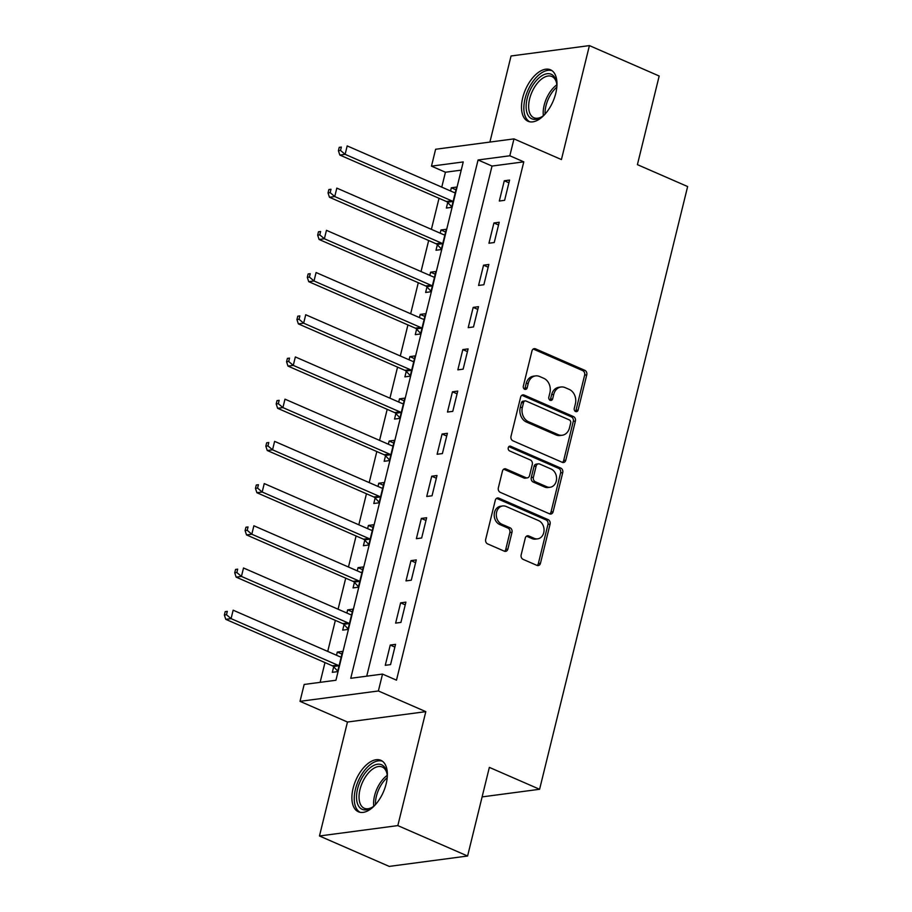 <?xml version="1.0" encoding="UTF-8"?>
<svg xmlns="http://www.w3.org/2000/svg" width="912" height="912" viewBox="0 0 912 912"><rect width="100%" height="100%" fill="white"/><g stroke="black" fill="none" stroke-linecap="round" stroke-linejoin="round"><path stroke-width="1.37" d="M575.62 411.54A2.474 1.995 82.5 0 0 578.105 410.058L586.758 374.843A3.534 2.839 82.5 0 0 584.831 370.329L535.526 348.84A3.534 2.839 82.5 0 0 534.25 348.646A3.534 2.839 82.5 0 0 531.97 350.96L523.317 386.175A2.474 1.995 82.5 0 0 527.159 387.839L528.276 383.291A11.309 9.097 82.5 0 1 535.561 375.904A11.309 9.097 82.5 0 1 539.642 376.508L543.757 378.298A11.309 9.097 82.5 0 1 549.913 392.719L548.796 397.279A2.474 1.995 82.5 0 0 552.626 398.954L553.755 394.394A11.309 9.097 82.5 0 1 561.028 387.007A11.309 9.097 82.5 0 1 565.121 387.611L569.225 389.401A11.309 9.097 82.5 0 1 575.392 403.822L574.275 408.382A2.474 1.995 82.5 0 0 575.62 411.54M575.404 411.426A2.474 1.995 82.5 0 0 575.985 410.332L584.638 375.117A3.534 2.839 82.5 0 0 582.711 370.614L533.406 349.114A3.534 2.839 82.5 0 0 533.224 349.045M524.457 389.219A2.474 1.995 82.5 0 0 525.038 388.124L526.156 383.564L528.276 383.291M549.925 400.322A2.474 1.995 82.5 0 0 550.517 399.228L551.635 394.668L553.755 394.394M386.152 783.864A28.078 14.991 -66.4 0 0 380.851 760.312A28.078 14.991 -66.4 0 0 353.115 788.242A28.078 14.991 -66.4 0 0 358.416 811.794A28.078 14.991 -66.4 0 0 386.152 783.864M555.761 93.343A28.078 14.991 -66.4 0 0 550.46 69.791A28.078 14.991 -66.4 0 0 522.724 97.721A28.078 14.991 -66.4 0 0 528.025 121.273A28.078 14.991 -66.4 0 0 555.761 93.343M521.162 554.849A3.534 2.839 82.5 0 0 523.089 559.352L536.917 565.383A3.534 2.839 82.5 0 0 538.194 565.577A3.534 2.839 82.5 0 0 540.474 563.263L550.084 524.149A3.534 2.839 82.5 0 0 548.158 519.646L498.853 498.146A3.534 2.839 82.5 0 0 497.576 497.963A3.534 2.839 82.5 0 0 495.296 500.266L485.686 539.38A3.534 2.839 82.5 0 0 487.612 543.894L504.325 551.179A3.534 2.839 82.5 0 0 505.601 551.361A3.534 2.839 82.5 0 0 507.881 549.058L511.985 532.312A3.534 2.839 82.5 0 0 510.059 527.809L501.782 524.195A9.451 7.604 82.5 0 1 496.322 514.197A9.451 7.604 82.5 0 1 502.717 505.955A9.451 7.604 82.5 0 1 506.137 506.468L538.593 520.615A9.451 7.604 82.5 0 1 544.042 530.602A9.451 7.604 82.5 0 1 537.658 538.855A9.451 7.604 82.5 0 1 534.238 538.342L528.823 535.982A3.534 2.839 82.5 0 0 527.546 535.8A3.534 2.839 82.5 0 0 525.278 538.103L521.162 554.849M382.527 674.082L378.377 690.965L300.014 701.339L304.163 684.456L335.935 680.249L463.239 161.937L431.479 166.144L435.617 149.26L513.98 138.886L509.831 155.77L478.07 159.976L350.755 678.289L382.527 674.082L396.481 680.158L523.784 161.846L509.831 155.77M513.98 138.886L561.427 159.566L589.414 45.6L659.182 76.015L637.408 164.65L687.637 186.55L539.596 789.279L489.356 767.38L467.594 856.015L397.826 825.599L425.813 711.645L378.377 690.965M562.237 462.304A3.534 2.839 82.5 0 0 563.513 462.498A3.534 2.839 82.5 0 0 565.793 460.184L575.392 421.07A3.534 2.839 82.5 0 0 573.477 416.567L524.172 395.078A3.534 2.839 82.5 0 0 522.895 394.885A3.534 2.839 82.5 0 0 520.615 397.187L511.005 436.301A3.534 2.839 82.5 0 0 512.932 440.815L562.237 462.304M562.738 472.61L553.128 511.723A3.534 2.839 82.5 0 1 550.859 514.037A3.534 2.839 82.5 0 1 549.583 513.844L500.278 492.355A3.534 2.839 82.5 0 1 498.351 487.84L502.455 471.105A3.534 2.839 82.5 0 1 504.735 468.791A3.534 2.839 82.5 0 1 506.012 468.985L526.007 477.706A3.534 2.839 82.5 0 0 527.284 477.888A3.534 2.839 82.5 0 0 529.564 475.585L532.289 464.482A3.534 2.839 82.5 0 0 530.362 459.967L509.546 450.893A2.474 1.995 82.5 0 1 510.686 446.253L560.812 468.107A3.534 2.839 82.5 0 1 562.738 472.61L560.618 472.895L551.019 512.008L553.128 511.723M467.594 856.015L389.23 866.4L319.462 835.985L397.826 825.599M589.414 45.6L511.051 55.985L489.904 142.067M523.784 161.846L492.024 166.052L366.727 676.168M504.29 180.77L499.309 201.028L504.61 200.321L509.58 180.063L504.29 180.77L508.919 182.776M493.916 222.973L488.946 243.23L494.236 242.535L499.217 222.266L493.916 222.973L498.545 224.99M483.554 265.175L478.572 285.445L483.873 284.738L488.843 264.48L483.554 265.175L488.182 267.193M473.18 307.39L468.209 327.647L473.499 326.952L478.481 306.683L473.18 307.39L477.808 309.407M462.817 349.592L457.847 369.862L463.136 369.155L468.107 348.897L462.817 349.592L467.446 351.61M452.455 391.807L447.473 412.064L452.774 411.358L457.744 391.1L452.455 391.807L457.072 393.824M442.081 434.009L437.11 454.267L442.4 453.572L447.382 433.314L442.081 434.009L446.709 436.027M431.718 476.224L426.736 496.481L432.037 495.775L437.008 475.517L431.718 476.224L436.346 478.241M421.344 518.426L416.374 538.684L421.663 537.989L426.645 517.731L421.344 518.426L425.972 520.444M410.981 560.641L406 580.898L411.301 580.192L416.271 559.934L410.981 560.641L415.61 562.658M400.619 602.843L395.637 623.101L400.927 622.406L405.908 602.148L400.619 602.843L405.236 604.861M390.245 645.058L385.274 665.315L390.564 664.609L395.546 644.351L390.245 645.058L394.873 647.075M461.233 170.134L445.432 172.231L441.761 187.142M439.025 198.303L431.399 229.345M428.663 240.506L421.036 271.548M418.289 282.709L410.662 313.762M407.926 324.923L400.3 355.965M397.552 367.126L389.926 398.179M387.19 409.34L379.563 440.382M376.816 451.543L369.2 482.596M366.453 493.757L358.826 524.799M356.09 535.96L348.464 567.013M345.716 578.174L338.09 609.216M335.354 620.377L327.727 651.43M324.98 662.591L320.135 682.347M447.712 202.544L446.367 208.039L451.657 207.343L456.638 187.074L451.337 187.781L450.562 190.973M437.35 244.758L435.993 250.253L441.294 249.546L446.264 229.288L440.975 229.984L440.188 233.176M426.976 286.961L425.63 292.456L430.92 291.749L435.902 271.491L430.601 272.198L429.826 275.39M416.613 329.175L415.268 334.658L420.557 333.963L425.539 313.705L420.238 314.401L419.452 317.593M406.239 371.378L404.894 376.873L410.195 376.166L415.165 355.908L409.876 356.615L409.089 359.807M395.876 413.592L394.531 419.075L399.821 418.38L404.803 398.122L399.502 398.818L398.726 402.01M385.514 455.795L384.157 461.29L389.458 460.583L394.429 440.325L389.139 441.032L388.352 444.224M375.14 497.998L373.795 503.492L379.084 502.797L384.066 482.539L378.765 483.235L377.99 486.427M364.777 540.212L363.421 545.707L368.722 545L373.692 524.742L368.402 525.449L367.616 528.629M354.403 582.415L353.058 587.909L358.359 587.214L363.329 566.945L358.04 567.652L357.253 570.844M344.041 624.629L342.695 630.124L347.985 629.417L352.967 609.159L347.666 609.854L346.879 613.046M333.678 666.832L332.321 672.326L337.622 671.631L342.593 651.362L337.303 652.069L336.517 655.261M482.117 796.894L539.596 789.279M425.813 711.645L347.461 722.03L319.462 835.985M347.461 722.03L300.014 701.339M445.432 172.231L431.479 166.144M492.024 166.052L478.07 159.976M451.337 187.781L455.966 189.799M440.975 229.984L445.603 232.001M430.601 272.198L435.229 274.216M420.238 314.401L424.867 316.418M409.876 356.615L414.504 358.633M399.502 398.818L404.13 400.835M389.139 441.032L393.767 443.05M378.765 483.235L383.393 485.252M368.402 525.449L373.031 527.455M358.04 567.652L362.657 569.669M347.666 609.854L352.294 611.872M337.303 652.069L341.932 654.086M561.028 387.007L558.908 387.281A11.309 9.097 82.5 0 0 551.635 394.668M535.561 375.904L533.44 376.177A11.309 9.097 82.5 0 0 526.156 383.564M562.419 462.373A3.534 2.839 82.5 0 0 563.673 460.469L573.283 421.355A3.534 2.839 82.5 0 0 571.357 416.852L522.052 395.352A3.534 2.839 82.5 0 0 521.869 395.284M570.673 423.054A2.474 1.995 82.5 0 0 569.316 419.896L526.042 401.029A2.474 1.995 82.5 0 0 523.556 402.511L522.371 407.322A11.309 9.097 82.5 0 0 528.538 421.743L558.121 434.636A11.309 9.097 82.5 0 0 562.202 435.241A11.309 9.097 82.5 0 0 569.487 427.853L570.673 423.054M525.141 400.892L523.032 401.177A2.474 1.995 82.5 0 0 521.436 402.796L523.556 402.511M562.202 435.241L560.093 435.526A11.309 9.097 82.5 0 1 556.001 434.921L526.418 422.028A11.309 9.097 82.5 0 1 520.25 407.596L521.436 402.796M549.765 513.912A3.534 2.839 82.5 0 0 551.019 512.008M527.284 477.888L525.175 478.173A3.534 2.839 82.5 0 1 523.887 477.979L503.891 469.27A3.534 2.839 82.5 0 0 503.709 469.19M508.793 446.629L558.691 468.38L560.812 468.107M546.755 486.746A9.451 7.604 82.5 0 0 550.175 487.247A9.451 7.604 82.5 0 0 556.559 479.005A9.451 7.604 82.5 0 0 551.11 469.019L539.676 464.026A3.534 2.839 82.5 0 0 538.399 463.843A3.534 2.839 82.5 0 0 536.119 466.146L533.395 477.25A3.534 2.839 82.5 0 0 535.321 481.764L546.755 486.746L544.635 487.031A9.451 7.604 82.5 0 0 548.055 487.532L550.175 487.247M538.399 463.843L536.279 464.117A3.534 2.839 82.5 0 0 534.01 466.431L536.119 466.146M544.635 487.031L533.201 482.038A3.534 2.839 82.5 0 1 531.274 477.535L534.01 466.431M560.618 472.895A3.534 2.839 82.5 0 0 558.691 468.38M537.658 538.855L535.538 539.129A9.451 7.604 82.5 0 1 532.118 538.627L526.714 536.267A3.534 2.839 82.5 0 0 526.52 536.199M502.717 505.955L500.597 506.24A9.451 7.604 82.5 0 0 494.213 514.482A9.451 7.604 82.5 0 0 499.662 524.48L501.782 524.195M504.507 551.247A3.534 2.839 82.5 0 0 505.761 549.332L509.865 532.597A3.534 2.839 82.5 0 0 507.95 528.082L499.662 524.48M537.1 565.451A3.534 2.839 82.5 0 0 538.354 563.548L547.964 524.434A3.534 2.839 82.5 0 0 546.037 519.92L496.732 498.431A3.534 2.839 82.5 0 0 496.55 498.362M455.282 192.569L454.894 192.592A3.602 2.896 -97.5 0 1 453.788 192.375L347.187 145.909L345.112 154.345L339.823 155.051L446.424 201.518A3.602 2.896 -97.5 0 1 447.404 202.225L451.782 206.819M340.518 150.446L341.35 147.071L339.23 147.345L338.409 150.731L340.518 150.446L345.112 154.345L451.714 200.822A3.602 2.896 -97.5 0 1 452.694 201.518L453.013 201.848M339.23 147.345L341.35 147.071M339.823 155.051L338.409 150.731M444.919 234.783L444.52 234.794A3.602 2.896 -97.5 0 1 443.426 234.589L336.824 188.111L334.75 196.559L329.449 197.254L436.05 243.732A3.602 2.896 -97.5 0 1 437.03 244.427L441.419 249.022M330.155 192.649L330.988 189.274L328.867 189.559L328.035 192.934L330.155 192.649L334.75 196.559L441.351 243.025A3.602 2.896 -97.5 0 1 442.331 243.732L442.639 244.051M328.867 189.559L330.988 189.274M329.449 197.254L328.035 192.934M434.557 276.986L434.158 277.009A3.602 2.896 -97.5 0 1 433.052 276.792L326.45 230.326L324.376 238.762L319.086 239.468L425.687 285.935A3.602 2.896 -97.5 0 1 426.668 286.642L431.057 291.236M319.781 234.863L320.614 231.488L318.493 231.762L317.672 235.148L319.781 234.863L324.376 238.762L430.977 285.239A3.602 2.896 -97.5 0 1 431.957 285.935L432.277 286.265M318.493 231.762L320.614 231.488M319.086 239.468L317.672 235.148M424.183 319.2L423.784 319.211A3.602 2.896 -97.5 0 1 422.689 319.006L316.088 272.528L314.013 280.976L308.723 281.671L415.313 328.149A3.602 2.896 -97.5 0 1 416.305 328.844L420.683 333.439M309.419 277.066L310.251 273.691L308.131 273.976L307.298 277.351L309.419 277.066L314.013 280.976L420.614 327.442A3.602 2.896 -97.5 0 1 421.595 328.138L421.903 328.468M308.131 273.976L310.251 273.691M308.723 281.671L307.298 277.351M413.82 361.403L413.421 361.426A3.602 2.896 -97.5 0 1 412.315 361.209L305.725 314.743L303.65 323.179L298.349 323.885L404.951 370.352A3.602 2.896 -97.5 0 1 405.931 371.047L410.32 375.653M299.056 319.28L299.877 315.905L297.768 316.179L296.936 319.553L299.056 319.28L303.65 323.179L410.252 369.656A3.602 2.896 -97.5 0 1 411.232 370.352L411.54 370.682M297.768 316.179L299.877 315.905M298.349 323.885L296.936 319.553M545.137 114.034A24.305 12.973 113.6 0 1 541.454 117.055A24.305 12.973 113.6 0 1 529.484 117.192A24.305 12.973 113.6 0 1 531.901 86.754A24.305 12.973 113.6 0 1 553.47 75.821A24.305 12.973 113.6 0 1 556.514 82.502A24.305 12.973 113.6 0 1 556.822 87.256M556.639 83.357A22.504 12.016 -66.4 0 0 553.983 77.965A22.504 12.016 -66.4 0 0 551.863 76.483A22.504 12.016 -66.4 0 0 532.87 90.163A22.504 12.016 -66.4 0 0 531.764 116.269A22.504 12.016 -66.4 0 0 533.885 117.739A22.504 12.016 -66.4 0 0 542.161 116.565M552.045 70.703A27.896 14.888 -66.4 0 0 528.823 88.407A27.896 14.888 -66.4 0 0 527.706 120.259A27.896 14.888 -66.4 0 0 529.758 121.809M375.527 804.566A24.305 12.973 113.6 0 1 371.845 807.576A24.305 12.973 113.6 0 1 357.572 788.926A24.305 12.973 113.6 0 1 373.179 765.715A24.305 12.973 113.6 0 1 386.905 773.023A24.305 12.973 113.6 0 1 387.212 777.776M387.03 773.878A22.504 12.016 -66.4 0 0 382.253 767.015A22.504 12.016 -66.4 0 0 360.023 789.393A22.504 12.016 -66.4 0 0 364.276 808.26A22.504 12.016 -66.4 0 0 372.552 807.086M382.436 761.224A27.896 14.888 -66.4 0 0 355.452 789.199A27.896 14.888 -66.4 0 0 360.149 812.33M403.446 403.606L403.058 403.628A3.602 2.896 -97.5 0 1 401.953 403.423L295.351 356.945L293.276 365.393L287.987 366.088L394.588 412.566A3.602 2.896 -97.5 0 1 395.569 413.261L399.946 417.856M288.682 361.483L289.514 358.108L287.394 358.393L286.562 361.768L288.682 361.483L293.276 365.393L399.878 411.859A3.602 2.896 -97.5 0 1 400.858 412.555L401.177 412.885M287.394 358.393L289.514 358.108M287.987 366.088L286.562 361.768M393.083 445.82L392.684 445.843A3.602 2.896 -97.5 0 1 391.59 445.626L284.989 399.16L282.914 407.596L277.613 408.302L384.214 454.769A3.602 2.896 -97.5 0 1 385.195 455.464L389.584 460.07M278.32 403.697L279.152 400.322L277.031 400.596L276.199 403.97L278.32 403.697L282.914 407.596L389.515 454.073A3.602 2.896 -97.5 0 1 390.496 454.769L390.803 455.088M277.031 400.596L279.152 400.322M277.613 408.302L276.199 403.97M382.721 488.023L382.322 488.045A3.602 2.896 -97.5 0 1 381.216 487.84L274.615 441.362L272.54 449.81L267.25 450.505L373.852 496.983A3.602 2.896 -97.5 0 1 374.832 497.678L379.221 502.273M267.946 445.9L268.778 442.525L266.657 442.81L265.837 446.185L267.946 445.9L272.54 449.81L379.141 496.276A3.602 2.896 -97.5 0 1 380.122 496.972L380.441 497.302M266.657 442.81L268.778 442.525M267.25 450.505L265.837 446.185M372.347 530.237L371.948 530.248A3.602 2.896 -97.5 0 1 370.853 530.043L264.252 483.577L262.177 492.013L256.888 492.719L363.478 539.186A3.602 2.896 -97.5 0 1 364.469 539.881L368.847 544.475M257.583 488.114L258.415 484.728L256.295 485.013L255.463 488.387L257.583 488.114L262.177 492.013L368.779 538.479A3.602 2.896 -97.5 0 1 369.759 539.186L370.067 539.505M256.295 485.013L258.415 484.728M256.888 492.719L255.463 488.387M361.984 572.44L361.585 572.462A3.602 2.896 -97.5 0 1 360.479 572.246L253.878 525.779L251.815 534.227L246.514 534.922L353.115 581.389A3.602 2.896 -97.5 0 1 354.095 582.095L358.484 586.69M247.22 530.317L248.041 526.942L245.932 527.227L245.1 530.602L247.22 530.317L251.815 534.227L358.405 580.693A3.602 2.896 -97.5 0 1 359.396 581.389L359.704 581.719M245.932 527.227L248.041 526.942M246.514 534.922L245.1 530.602M351.61 614.654L351.223 614.665A3.602 2.896 -97.5 0 1 350.117 614.46L243.515 567.994L241.441 576.43L236.151 577.136L342.752 623.603A3.602 2.896 -97.5 0 1 343.733 624.298L348.11 628.892M236.846 572.531L237.679 569.145L235.558 569.43L234.726 572.804L236.846 572.531L241.441 576.43L348.042 622.896A3.602 2.896 -97.5 0 1 349.022 623.603L349.33 623.922M235.558 569.43L237.679 569.145M236.151 577.136L234.726 572.804M341.248 656.857L340.849 656.879A3.602 2.896 -97.5 0 1 339.754 656.663L233.153 610.196L231.078 618.632L225.777 619.339L332.378 665.806A3.602 2.896 -97.5 0 1 333.359 666.512L337.748 671.107M226.484 614.734L227.316 611.359L225.196 611.633L224.363 615.019L226.484 614.734L231.078 618.632L337.679 665.11A3.602 2.896 -97.5 0 1 338.66 665.806L338.968 666.136M225.196 611.633L227.316 611.359M225.777 619.339L224.363 615.019M575.985 410.332L578.105 410.058M525.038 388.124L527.159 387.839M550.517 399.228L552.626 398.954M533.406 349.114L535.526 348.84M582.711 370.614L584.831 370.329M584.638 375.117L586.758 374.843M522.052 395.352L524.172 395.078M571.357 416.852L573.477 416.567M573.283 421.355L575.392 421.07M563.673 460.469L565.793 460.184M520.25 407.596L522.371 407.322M526.418 422.028L528.538 421.743M556.001 434.921L558.121 434.636M503.891 469.27L506.012 468.985M523.887 477.979L526.007 477.706M508.964 446.481L510.686 446.253M531.274 477.535L533.395 477.25M533.201 482.038L535.321 481.764M526.714 536.267L528.823 535.982M532.118 538.627L534.238 538.342M507.95 528.082L510.059 527.809M509.865 532.597L511.985 532.312M505.761 549.332L507.881 549.058M496.732 498.431L498.853 498.146M546.037 519.92L548.158 519.646M547.964 524.434L550.084 524.149M538.354 563.548L540.474 563.263M446.424 201.518L451.714 200.822M447.404 202.225L452.694 201.518M436.05 243.732L441.351 243.025M437.03 244.427L442.331 243.732M425.687 285.935L430.977 285.239M426.668 286.642L431.957 285.935M415.313 328.149L420.614 327.442M416.305 328.844L421.595 328.138M404.951 370.352L410.252 369.656M405.931 371.047L411.232 370.352M543.37 115.642A22.504 12.016 113.6 0 1 556.787 84.873M556.822 87.153A21.763 11.617 -66.4 0 0 545.068 114.114M373.76 806.162A22.504 12.016 113.6 0 1 374.57 795.731A22.504 12.016 113.6 0 1 387.178 775.394M387.212 777.674A21.763 11.617 -66.4 0 0 376.382 796.279A21.763 11.617 -66.4 0 0 375.459 804.635M394.588 412.566L399.878 411.859M395.569 413.261L400.858 412.555M384.214 454.769L389.515 454.073M385.195 455.464L390.496 454.769M373.852 496.983L379.141 496.276M374.832 497.678L380.122 496.972M363.478 539.186L368.779 538.479M364.469 539.881L369.759 539.186M353.115 581.389L358.405 580.693M354.095 582.095L359.396 581.389M342.752 623.603L348.042 622.896M343.733 624.298L349.022 623.603M332.378 665.806L337.679 665.11M333.359 666.512L338.66 665.806"/></g></svg>

